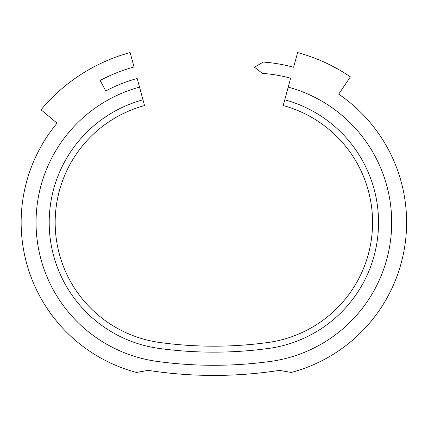 <?xml version="1.0" encoding="UTF-8"?>
<svg xmlns="http://www.w3.org/2000/svg" width="428" height="428" viewBox="0 0 428 428"><rect width="100%" height="100%" fill="white"/><g stroke="black" fill="none" stroke-linecap="round" stroke-linejoin="round"><path stroke-width="0.64" d="M291.259 372.451A155.177 155.177 0 0 0 338.666 94.139L350.409 76.863A176.069 176.069 0 0 0 297.61 52.569L293.619 67.255A160.848 160.848 0 0 0 263.225 62.055L254.553 67.228L262.396 73.365A149.511 149.511 0 0 1 290.644 78.201L288.215 87.125A140.256 140.256 0 0 1 270.4 361.441A417.792 417.792 0 0 1 157.344 361.441A140.256 140.256 0 0 1 139.528 87.125L137.174 78.49A149.212 149.212 0 0 0 105.791 90.982L100.147 80.464A161.147 161.147 0 0 1 134.044 66.971L130.128 52.569A176.069 176.069 0 0 0 41.035 109.793L57.085 123.162A155.177 155.177 0 0 0 136.484 372.451L148.275 370.37A427.936 427.936 0 0 0 279.463 370.37L291.259 372.451M284.77 99.799L283.208 105.556A121.161 121.161 0 0 1 267.816 342.518A398.693 398.693 0 0 1 159.928 342.518A121.161 121.161 0 0 1 144.536 105.556L142.968 99.799A127.127 127.127 0 0 0 159.12 348.429A404.658 404.658 0 0 0 268.624 348.429A127.127 127.127 0 0 0 284.77 99.799L288.215 87.125M142.968 99.799L139.528 87.125"/></g></svg>
